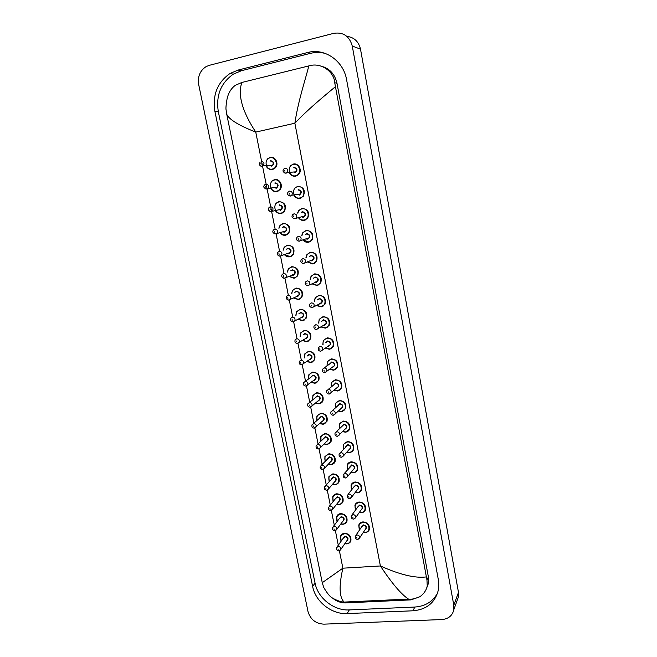 <?xml version="1.0" encoding="UTF-8"?>
<svg xmlns="http://www.w3.org/2000/svg" width="657" height="657" viewBox="0 0 657 657"><rect width="100%" height="100%" fill="white"/><g stroke="black" fill="none" stroke-linecap="round" stroke-linejoin="round"><path stroke-width="0.99" d="M329.19 481.4L328.845 476.818L332.861 473.853L328.804 476.818L329.116 481.326M333.239 501.422L332.762 496.791C333.501 495.033 334.856 494.031 336.819 493.793L336.786 493.793C334.824 494.031 333.469 495.033 332.729 496.791L333 501.036M337.263 521.297L336.663 516.624C337.386 514.833 338.749 513.823 340.745 513.593L340.712 513.602C338.716 513.831 337.353 514.833 336.63 516.624L336.869 520.64M341.254 541.023L340.548 536.317C341.254 534.502 342.617 533.484 344.646 533.262L344.605 533.262C342.584 533.484 341.213 534.502 340.507 536.317L340.728 540.128M306.975 254.538L305.981 257.56L306.975 254.538L310.506 252.206C316.222 252.764 318.185 255.86 316.411 261.494L312.789 263.942L314.613 263.252M310.506 252.206L306.942 254.538L305.965 257.569M312.059 283.89L316.945 285.499L318.834 284.801M314.719 273.846L311.048 276.301L310.178 279.57L311.09 276.301L314.719 273.846C320.312 274.371 322.308 277.402 320.706 282.929L316.986 285.499M316.502 305.497L321.117 306.901L323.014 306.211M315.179 297.892L314.407 301.407L315.179 297.892L318.9 295.33L315.138 297.9L314.391 301.415M320.903 326.94L325.256 328.147L327.145 327.482M325.272 348.185L329.354 349.253L325.256 348.194L329.354 349.253L331.194 348.629M327.178 337.838L323.269 340.605L322.817 344.597L323.301 340.597L327.178 337.838C332.467 338.322 334.52 341.172 333.345 346.379L329.395 349.245M329.625 369.291L333.428 370.203L329.6 369.308L333.419 370.195L335.185 369.645M331.268 358.87L327.301 361.72L327.014 365.908L327.334 361.711L331.268 358.87C336.474 359.346 338.544 362.138 337.476 367.247L333.477 370.195M337.476 391.005L333.978 390.258L337.476 391.005L339.069 390.545M335.333 379.746L331.309 382.67L331.177 386.973L331.35 382.67L335.333 379.746C340.449 380.231 342.535 382.974 341.583 387.983L337.526 390.997M341.509 411.66L342.757 411.356M339.373 400.483L335.3 403.472L335.316 407.874L335.341 403.464L339.373 400.483C344.408 400.959 346.502 403.661 345.639 408.58L341.55 411.652M343.381 421.071L339.275 424.118L339.423 428.602L339.308 424.11L343.381 421.071C348.35 421.556 350.444 424.208 349.672 429.037L345.541 432.166M347.364 441.52L343.217 444.608L343.512 449.174L343.25 444.608L347.364 441.52C352.259 442.005 354.361 444.617 353.671 449.363C352.908 451.203 351.52 452.262 349.508 452.533M347.594 469.566L347.175 464.951C347.931 463.136 349.31 462.093 351.314 461.83L351.281 461.83C349.278 462.101 347.89 463.144 347.142 464.959L347.569 469.591M355.24 481.992L355.207 482C353.162 482.254 351.774 483.306 351.035 485.153L351.602 489.843L351.076 485.153C351.815 483.306 353.203 482.254 355.24 481.992C360.011 482.484 362.122 485.022 361.572 489.613C360.849 491.518 359.445 492.594 357.359 492.857M355.626 509.922L354.952 505.208C355.667 503.336 357.071 502.268 359.141 502.022L359.108 502.022C357.03 502.277 355.634 503.336 354.911 505.208L355.445 509.684M359.601 529.871L358.804 525.124C359.502 523.218 360.907 522.151 363.017 521.904L362.976 521.913C360.874 522.151 359.469 523.227 358.763 525.124L359.239 529.337M328.886 453.773L324.862 456.705L325.092 461.247L324.895 456.697L328.886 453.773C333.772 454.307 335.834 456.935 335.086 461.666L331.046 464.663M324.878 433.563L320.887 436.437L320.986 440.921C320.32 438.646 320.296 437.151 320.92 436.437L324.878 433.563C329.83 434.088 331.892 436.757 331.062 441.57L327.046 444.526M322.989 424.25L324.041 424.02M320.838 413.204L316.896 416.029L316.855 420.431L316.929 416.029L320.838 413.204C325.864 413.729 327.917 416.439 326.997 421.342L323.03 424.25M316.74 392.714L312.88 395.473L316.74 392.714C321.881 393.239 323.926 395.99 322.907 400.975C322.357 402.404 321.027 403.357 318.916 403.833L320.444 403.406M308.872 374.753L308.527 378.966L308.872 374.753L312.683 372.067C317.873 372.601 319.902 375.402 318.776 380.485L314.843 383.261L311.09 382.374L314.851 383.269L316.559 382.744M312.683 372.067L308.839 374.761L308.519 378.974M310.761 362.557L312.551 361.966M308.56 351.281L304.774 353.893L304.306 357.958L304.815 353.893L308.56 351.281C313.832 351.824 315.853 354.681 314.613 359.847L310.794 362.557M302.351 340.515L306.622 341.706L308.478 341.057M304.413 330.348L300.701 332.877L300.068 336.729L300.734 332.869L304.413 330.348C309.776 330.898 311.779 333.813 310.416 339.086L306.663 341.706M296.635 311.697L295.839 315.335L296.635 311.697L300.233 309.266C305.694 309.833 307.681 312.806 306.178 318.177L302.442 320.698L297.958 319.343L302.466 320.706L304.331 320.033M300.233 309.266L296.594 311.697L295.831 315.335M291.618 293.769L292.513 290.361L296.02 288.037C301.596 288.62 303.55 291.651 301.9 297.128L298.253 299.551L293.515 297.999L298.27 299.559L300.126 298.878M296.02 288.037L292.48 290.361L291.585 293.786M293.309 164.086L290.378 165.794L293.342 164.078C298.508 162.698 302.54 170.327 298.763 174.319L295.666 176.15C292.554 176.298 290.493 175.23 289.491 172.963C290.903 175.476 292.965 176.544 295.658 176.166L297.243 175.559M270.865 188.575C272.318 190.908 274.306 191.893 276.852 191.532L278.428 190.932M278.847 201.6L275.866 203.383L278.88 201.592C284.949 202.315 286.772 205.625 284.358 211.538L281.188 213.435C278.855 213.763 276.95 212.901 275.455 210.823C276.909 212.909 278.823 213.788 281.196 213.451L282.855 212.819M280.054 225.376L278.839 228.176L280.054 225.376L283.216 223.437C289.146 224.111 291.01 227.355 288.809 233.153L285.549 235.198L287.24 234.549M283.208 223.437L280.022 225.384L278.823 228.176M287.372 272.055L288.374 268.861L291.782 266.66C297.465 267.268 299.403 270.364 297.58 275.948L294.032 278.248L295.872 277.574M291.782 266.66L288.341 268.869L287.331 272.072M303.091 240.092C304.569 241.825 306.376 242.54 308.527 242.236L310.334 241.554M306.261 230.41L302.82 232.611L301.752 235.403L302.852 232.603L306.261 230.41C312.1 231.001 314.038 234.171 312.075 239.92L308.56 242.236C306.417 242.54 304.602 241.817 303.123 240.084C304.602 241.809 306.4 242.523 308.519 242.228L312.075 239.92M297.58 213.082L298.721 210.503L301.99 208.458C307.961 209.082 309.858 212.334 307.69 218.198L304.306 220.366L306.014 219.709M301.982 208.458L298.68 210.511L297.539 213.09L298.721 210.503M294.024 195.531C295.494 197.765 297.481 198.701 299.978 198.348L301.653 197.708M283.118 250.186L284.226 247.196L287.511 245.127C293.318 245.767 295.215 248.929 293.219 254.62L289.827 256.805L291.577 256.14M287.511 245.127L284.185 247.204L283.085 250.202L284.226 247.196M267.465 158.895L270.109 157.434C275.365 155.996 279.332 164.012 275.299 167.864L272.474 169.44C269.271 169.547 267.21 168.447 266.299 166.139C267.686 168.734 269.756 169.843 272.474 169.457L273.953 168.898M270.093 157.434L267.432 158.904M289.786 256.797C287.766 257.084 286.017 256.411 284.538 254.776C285.984 256.419 287.741 257.101 289.794 256.813L293.219 254.62M297.646 186.358L294.533 188.239L297.678 186.35C303.797 187.023 305.653 190.349 303.247 196.336L300.019 198.34C297.251 198.701 295.165 197.568 293.761 194.957M307.69 218.198L304.265 220.358C301.982 220.686 300.085 219.865 298.582 217.902C300.052 219.881 301.949 220.703 304.265 220.374M289.064 276.474L294.049 278.264M285.499 235.19C283.331 235.502 281.5 234.738 280.013 232.89C281.467 234.746 283.307 235.518 285.508 235.206L288.809 233.153M274.486 179.599L271.637 181.233L274.519 179.591C279.619 178.244 283.619 185.882 279.857 189.774L276.884 191.524C274.109 191.885 272.023 190.727 270.643 188.05M306.712 361.514L310.753 362.565L306.737 361.498L310.736 362.557L314.613 359.847M312.88 395.473L312.724 399.76M345.639 408.58L341.492 411.66L338.298 411.052M323.014 316.666L319.212 319.335L318.604 323.096L319.253 319.327L323.055 316.658C328.434 317.159 330.479 320.058 329.173 325.371L325.289 328.147M307.591 262.086L312.748 263.95L316.411 261.494M324.312 67.54L325.379 67.597M323.885 624.15C315.73 623.674 310.449 619.494 308.026 611.618L198.685 84.539C197.502 76.614 199.991 70.627 206.142 66.587L209.263 65.339L333.871 33.31C343.348 31.93 349.483 36.176 352.267 46.047L453.806 605.237L453.856 609.614C452.451 615.642 448.444 618.96 441.833 619.559L323.885 624.15M346.863 36.381C354.115 37.252 358.656 41.506 360.504 49.16L458.479 592.384L458.52 596.655L457.132 600.514M307.591 52.535L238.097 70.069L229.958 73.527C217.41 82.445 212.383 95.019 214.872 111.247L312.642 586.487C315.459 601.689 331.719 614.525 347.142 613.581L413.064 610.788C426.68 609.548 435.106 602.641 438.35 590.068L438.359 579.819L346.609 79.793C343.529 60.814 324.681 47.756 307.591 52.535L310.35 53.373L241.382 70.734L233.309 74.159C220.842 82.996 215.849 95.462 218.305 111.55L315.048 583.055C317.84 598.141 333.97 610.87 349.286 609.918L414.731 607.052C425.227 606.321 432.848 601.648 437.595 593.033M323.055 66.924L324.139 67.063M325.412 53.48C320.402 52.158 315.385 52.125 310.35 53.373M426.738 587.9L428.331 583.58L428.38 576.895L336.992 83.267C334.865 74.069 329.568 68.369 321.109 66.16M335.226 86.831C326.8 93.976 308.675 108.545 294.87 123.22C298.237 100.225 306.433 76.335 308.782 65.922L310.079 65.61C321.059 62.612 334.167 71.547 334.725 82.757L426.968 580.065L427.247 586.044C426.245 590.429 423.781 593.994 419.856 596.745L411.019 599.874L345.032 602.937C340.433 602.822 336.187 601.13 332.27 597.878M226.747 114.277L226.131 110.13C225.729 108.619 226.008 105.046 226.977 99.404C228.16 93.319 230.935 88.629 235.305 85.32L241.85 82.47C237.579 94.879 242.211 111.419 255.754 132.098C238.68 125.388 229.014 119.451 226.747 114.277L322.258 582.685L342.88 568.182C338.823 586.028 339.242 597.328 344.128 602.075L346.165 602.912M308.782 65.922L241.85 82.47M409.796 599.964L408.449 599.069C401.172 594.289 391.827 583.252 380.395 565.964C399.858 574.711 415.117 578.365 426.155 576.928M275.299 167.864L272.507 169.449C269.789 169.835 267.728 168.734 266.323 166.139M272.294 169.054C278.962 167.937 276.638 156.136 270.068 157.836C263.408 159.002 265.757 170.721 272.294 169.054M270.873 165.901L272.614 165.244C273.797 162.796 273.115 161.392 270.561 161.047M261.264 161.417C263.876 161.77 264.582 163.207 263.375 165.72L262.25 166.361L260.558 166.007M261.092 164.332L260.928 163.511L261.092 164.332M270.618 160.645C274.298 161.811 274.667 163.675 271.735 166.254M298.763 174.319L295.699 176.158C293.006 176.536 290.944 175.476 289.515 172.963M293.293 164.488C286.542 165.638 288.85 177.431 295.486 175.764C302.253 174.655 299.962 162.788 293.293 164.488M293.843 167.313C297.564 168.488 297.925 170.368 294.936 172.947M294.188 172.602L295.937 171.838C297.021 169.391 296.307 168.02 293.786 167.724M285.056 168.266C287.635 168.578 288.374 169.991 287.265 172.495L286.025 173.234L284.284 172.857M294.763 172.569L295.937 171.838L287.265 172.495L285.844 173.185C282.97 172.257 282.305 170.861 283.84 168.989L284.982 168.282M284.76 170.385L284.924 171.214L284.76 170.385M276.671 191.146C283.323 190.087 281.015 178.359 274.462 180.002C267.818 181.11 270.142 192.747 276.671 191.146M275.554 188.025L277.073 187.294C278.149 184.888 277.443 183.525 274.954 183.204M265.806 184.157C268.36 184.486 269.091 185.882 267.99 188.354L266.791 189.06L265.182 188.756M265.65 187.097L265.485 186.284L265.65 187.097M275.012 182.794C278.683 183.976 279.053 185.832 276.121 188.362M274.248 187.623L275.94 187.992L277.073 187.294L267.99 188.354L266.586 189.011C263.695 188.083 263.046 186.695 264.631 184.839L265.748 184.165M284.358 211.538L281.229 213.443C278.642 213.78 276.63 212.745 275.201 210.347M281.015 213.073C287.659 212.071 285.368 200.434 278.823 202.011C272.195 203.062 274.503 214.617 281.015 213.073M278.88 209.739L280.26 209.944L281.492 209.189C282.477 206.824 281.746 205.493 279.315 205.198M280.301 209.953L281.492 209.189L271.07 211.546C268.27 210.708 267.604 209.353 269.074 207.472L270.323 206.725C272.811 207.029 273.558 208.4 272.556 210.823L271.292 211.595L269.781 211.332M270.167 209.698L270.002 208.885L270.167 209.698M279.373 204.779C283.036 205.978 283.397 207.817 280.473 210.314M280.284 232.824C281.656 234.459 283.339 235.132 285.335 234.845C291.963 233.892 289.688 222.345 283.159 223.856C280.991 224.39 279.644 225.803 279.118 228.11M282.379 227.33L283.701 226.608C287.355 227.823 287.717 229.654 284.793 232.102L283.537 232.003M283.307 231.584L284.58 231.74L285.877 230.935C286.772 228.611 286.025 227.314 283.643 227.035L283.463 227.076M284.432 231.781L285.877 230.935L275.521 233.917C272.819 233.169 272.146 231.847 273.493 229.942L274.798 229.129C277.238 229.416 277.993 230.755 277.09 233.136L275.759 233.966L274.355 233.752M274.651 232.126L274.486 231.321L274.651 232.126M285.549 235.198C283.339 235.51 281.5 234.738 280.03 232.89M284.81 254.694L289.622 256.46C296.233 255.565 293.975 244.1 287.462 245.554C285.146 246.112 283.783 247.632 283.372 250.112M286.551 249.143L288.004 248.28C291.642 249.512 292.004 251.327 289.08 253.733L287.971 253.676M287.799 253.298L288.875 253.388L290.222 252.526C291.035 250.251 290.271 248.978 287.947 248.716L287.479 248.855M288.916 253.397L290.222 252.526L279.948 256.131C277.336 255.409 276.646 254.111 277.886 252.239L279.241 251.368C281.623 251.647 282.403 252.945 281.574 255.286L280.202 256.164M279.102 254.39L278.946 253.586L279.102 254.39M289.827 256.805C287.774 257.092 286.017 256.411 284.563 254.768M280.12 256.181L278.913 256M297.629 186.76C290.895 187.861 293.186 199.564 299.806 197.962C306.564 196.911 304.281 185.134 297.629 186.76M298.171 189.569C301.892 190.76 302.253 192.632 299.264 195.17M298.845 194.817L300.339 193.996C301.317 191.598 300.577 190.267 298.122 189.988M299.091 194.792L300.339 193.996L291.815 195.244L290.304 196C287.511 195.236 286.822 193.872 288.251 191.91L289.54 191.121C292.053 191.409 292.817 192.78 291.815 195.244L290.509 196.049L288.85 195.729M289.252 193.273L289.417 194.094L289.252 193.273M304.306 220.366C301.99 220.695 300.085 219.873 298.598 217.902M298.878 217.837C300.265 219.586 302.006 220.309 304.101 219.996C310.843 219.003 308.576 207.316 301.933 208.885C299.797 209.402 298.434 210.782 297.851 213.024M301.193 212.342L302.475 211.669C306.178 212.876 306.54 214.732 303.559 217.221L302.204 217.106M301.933 216.638L303.353 216.859L304.692 216.005C305.579 213.648 304.823 212.351 302.425 212.088M303.148 216.9L304.692 216.005L294.73 218.658C292.028 217.96 291.33 216.629 292.636 214.667L293.991 213.812C296.447 214.075 297.219 215.414 296.315 217.828L294.952 218.699L293.4 218.428M293.712 215.989L293.876 216.81L293.712 215.989M301.793 235.395L302.852 232.603M303.386 240.002L308.363 241.875C315.089 240.938 312.839 229.334 306.211 230.837C303.92 231.395 302.54 232.89 302.056 235.321M305.324 234.409L306.753 233.605C310.441 234.828 310.802 236.668 307.821 239.123L306.638 239.049M306.376 238.622L307.624 238.762L309.012 237.85C309.817 235.551 309.045 234.278 306.696 234.032L306.343 234.13M299.305 241.193L297.917 240.955M307.509 238.795L309.012 237.85L299.124 241.135C296.512 240.519 295.798 239.214 296.997 237.243L298.409 236.331C300.807 236.577 301.604 237.883 300.783 240.248L299.362 241.185M298.138 238.54L298.294 239.353L298.138 238.54M339.398 550.788L342.88 568.182L380.395 565.964L294.87 123.22L255.754 132.098L262.578 166.262M338.289 545.211L335.382 530.684M334.298 525.222L331.342 510.44M330.274 505.085L327.268 490.048M326.225 484.809L323.17 469.525M322.144 464.384L319.039 448.862M318.029 443.812L314.884 428.052M313.89 423.092L310.695 407.094M309.718 402.224L306.474 385.988M305.521 381.2L302.22 364.676M301.284 359.97L297.933 343.2M296.997 338.544L293.622 321.651M292.685 316.97L289.285 299.953M288.341 295.231L284.924 278.092M283.972 273.328L280.523 256.066M279.562 251.278L276.088 233.884M275.217 229.531L275.135 229.096M275.127 229.055L267.128 189.019M267.112 188.961L262.595 166.336M453.806 605.237L458.479 592.384M352.267 46.047L360.504 49.16M315.048 583.055L312.642 586.487M349.286 609.918L347.142 613.581M218.305 111.55L214.872 111.247M241.382 70.734L238.097 70.069M414.731 607.052L413.064 610.788M336.992 83.267L334.725 82.757M428.38 576.895L426.968 580.065M411.372 599.11L411.019 599.874M297.58 275.948L294.081 278.256M289.31 276.375L293.876 277.919C300.479 277.082 298.237 265.699 291.733 267.095C289.277 267.695 287.906 269.313 287.618 271.965M290.69 270.815L292.266 269.805C295.896 271.045 296.258 272.852 293.342 275.217L292.357 275.184M292.266 274.848L294.525 273.969C295.264 271.735 294.492 270.487 292.217 270.241L291.494 270.512M293.186 274.889L284.341 278.174C281.804 277.492 281.106 276.219 282.247 274.363L283.652 273.452C285.992 273.706 286.781 274.987 286.025 277.279L284.604 278.207M283.52 276.49L283.364 275.694L283.52 276.49M284.489 278.231L283.438 278.083M301.9 297.128L298.303 299.551M293.769 297.884L298.106 299.231C304.692 298.45 302.466 287.142 295.97 288.48C293.367 289.121 291.995 290.846 291.856 293.663M294.804 292.349L296.504 291.174C300.126 292.431 300.487 294.221 297.572 296.545L296.701 296.529M296.709 296.225L298.795 295.264C299.469 293.071 298.689 291.856 296.455 291.609L295.494 292.037M297.416 296.225L288.702 300.068C286.337 299.37 285.639 298.13 286.592 296.332L288.037 295.363C290.32 295.617 291.125 296.865 290.435 299.116L288.981 300.093M287.914 298.434L287.75 297.646L287.914 298.434M298.278 299.559L293.539 297.991M288.817 300.109L287.947 300.011M306.178 318.177L302.499 320.706M298.196 319.212L302.302 320.394C308.872 319.663 306.663 308.437 300.183 309.718C297.432 310.4 296.069 312.223 296.085 315.204M298.91 313.742L300.709 312.387C304.322 313.66 304.676 315.442 301.768 317.725L300.988 317.717M301.12 317.43L303.033 316.411C303.649 314.26 302.852 313.069 300.66 312.831L299.502 313.43M301.62 317.413L293.03 321.799C291.043 321.749 290.337 320.526 290.903 318.128L292.381 317.126C294.623 317.364 295.436 318.588 294.812 320.797L293.318 321.815M292.266 320.214L292.11 319.425L292.266 320.214M302.466 320.706L297.974 319.335M293.121 321.84L292.422 321.766M312.773 263.942L307.616 262.077L312.74 263.933M307.878 261.979L312.592 263.597C319.302 262.718 317.076 251.196 310.457 252.641C308.01 253.241 306.614 254.842 306.261 257.462M309.422 256.353L310.991 255.384C314.678 256.624 315.032 258.456 312.059 260.862L311.016 260.821M310.843 260.451L311.861 260.517L313.299 259.548C314.021 257.289 313.233 256.049 310.942 255.819L310.293 256.049M303.649 263.514L302.417 263.326M311.903 260.525L313.299 259.548L303.493 263.457C300.955 262.857 300.233 261.585 301.333 259.646L302.795 258.677C305.144 258.915 305.948 260.197 305.209 262.513L303.739 263.498M302.532 260.919L302.688 261.724L302.532 260.919M316.961 285.499L312.083 283.873L316.937 285.491L320.706 282.929M310.211 279.553L311.09 276.301M312.338 283.767L316.789 285.163C323.49 284.341 321.273 272.893 314.67 274.281C312.067 274.922 310.662 276.646 310.465 279.447M313.504 278.149L315.204 277.008C318.875 278.264 319.228 280.079 316.263 282.444L315.344 282.428M315.278 282.099L317.545 281.097C318.202 278.88 317.405 277.665 315.155 277.451L314.243 277.837M307.952 285.672L306.901 285.524M316.107 282.116L307.821 285.614C305.374 285.064 304.651 283.816 305.645 281.886L307.148 280.868C309.447 281.097 310.26 282.346 309.595 284.612L308.084 285.647M306.893 283.142L307.049 283.939L306.893 283.142M316.756 305.374L320.961 306.573C327.638 305.809 325.445 294.443 318.859 295.773C316.091 296.463 314.695 298.294 314.662 301.276M317.561 299.814L319.384 298.475C323.047 299.748 323.4 301.555 320.435 303.879L319.622 303.871M319.688 303.567L321.749 302.499C322.349 300.323 321.536 299.132 319.335 298.927L318.193 299.502M312.231 307.657L311.352 307.558M320.288 303.559L312.124 307.616C309.751 307.098 309.02 305.875 309.932 303.953L311.467 302.893C313.718 303.115 314.547 304.331 313.947 306.556L312.395 307.64M311.221 305.193L311.377 305.99L311.221 305.193M318.9 295.33C324.386 295.839 326.406 298.804 324.96 304.216L321.15 306.893M302.581 340.375L306.466 341.402C313.028 340.728 310.835 329.576 304.363 330.8C301.464 331.53 300.118 333.452 300.315 336.589M303 334.996L304.889 333.452C308.494 334.742 308.847 336.515 305.94 338.757L305.242 338.757M305.497 338.47L307.238 337.411C307.796 335.3 306.991 334.134 304.84 333.904L303.518 334.692M305.801 338.454L297.325 343.373C295.215 343.209 294.5 342.01 295.182 339.768L296.701 338.725C298.902 338.963 299.723 340.162 299.157 342.322L297.629 343.381M296.594 341.837L296.438 341.057L296.594 341.837M306.622 341.706L302.376 340.498M297.391 343.406L296.882 343.365M306.934 361.358L310.605 362.262C317.15 361.637 314.974 350.567 308.511 351.741C305.472 352.513 304.15 354.534 304.536 357.802M307.074 356.11L309.036 354.378C312.633 355.675 312.978 357.433 310.079 359.634M309.825 359.354L311.402 358.27C311.911 356.201 311.106 355.051 308.987 354.829L307.525 355.807M309.94 359.346L301.596 364.791C299.51 364.602 298.795 363.42 299.444 361.251L300.988 360.167C303.148 360.406 303.977 361.58 303.46 363.699L301.908 364.799M300.881 363.305L300.725 362.533L300.881 363.305M304.339 357.934L304.815 353.893M318.776 380.485L314.9 383.261M311.295 382.218L314.711 382.982C321.248 382.407 319.08 371.419 312.642 372.527C309.48 373.34 308.174 375.434 308.733 378.81M311.163 377.003L313.159 375.147C316.748 376.469 317.093 378.21 314.194 380.37L313.701 380.387M314.12 380.075L305.834 386.061C303.789 385.864 303.066 384.698 303.674 382.571L305.242 381.462C307.369 381.692 308.199 382.842 307.731 384.928L306.154 386.053M305.144 384.616L304.988 383.852L305.144 384.616M314.103 380.083L315.541 378.99C316.001 376.954 315.196 375.829 313.11 375.607M314.851 383.269L311.114 382.358M322.907 400.975L318.982 403.825M315.647 402.93L318.793 403.554C325.314 403.037 323.162 392.114 316.731 393.173C313.479 394.011 312.198 396.155 312.896 399.612M315.237 397.699L317.249 395.777C320.83 397.107 321.166 398.84 318.275 400.967L317.963 400.984M310.112 407.176L311.976 406.01L310.038 407.176C308.034 406.97 307.312 405.821 307.878 403.735L309.463 402.601C311.558 402.823 312.395 403.965 311.976 406.01L319.647 399.563C320.066 397.567 319.253 396.458 317.2 396.245L309.201 402.651M309.373 405.78L309.225 405.016L309.373 405.78M315.45 403.086L318.916 403.833L315.467 403.07M319.951 423.469L322.842 423.987C329.354 423.51 327.219 412.67 320.797 413.68C317.454 414.534 316.198 416.727 317.044 420.258M319.286 418.238L321.306 416.259C324.878 417.606 325.223 419.322 322.332 421.416L322.176 421.424M322.579 421.055L323.729 419.995C324.106 418.033 323.285 416.949 321.265 416.735L313.241 423.683M322.562 421.063L314.218 428.15C312.247 427.921 311.533 426.787 312.05 424.751L313.66 423.593C315.721 423.814 316.559 424.931 316.181 426.943L314.465 428.126M313.578 426.787L313.43 426.032L313.578 426.787M326.997 421.342L322.965 424.25L319.787 423.617M316.879 420.406L316.929 416.029M318.637 323.072L319.253 319.327M321.142 326.792L325.1 327.835C331.769 327.12 329.584 315.836 323.006 317.109C320.082 317.848 318.702 319.795 318.867 322.94M321.618 321.339L323.531 319.795C327.186 321.084 327.539 322.874 324.574 325.158L323.86 325.158M324.057 324.87L325.929 323.745C326.463 321.618 325.65 320.452 323.49 320.246L322.16 321.018M316.477 329.494L315.795 329.42M324.435 324.845L316.395 329.453C315.188 330.069 313.134 327.753 314.186 325.864L315.754 324.755C317.972 324.969 318.801 326.168 318.259 328.344L316.682 329.469M315.524 327.087L315.672 327.876L315.524 327.087M325.478 348.046L329.206 348.941C335.867 348.284 333.699 337.082 327.137 338.298C324.049 339.086 322.694 341.131 323.063 344.44M325.658 342.716L327.654 340.958C331.3 342.264 331.645 344.038 328.689 346.288M328.385 345.993L330.069 344.851C330.553 342.765 329.732 341.615 327.613 341.418L326.127 342.404M320.69 351.158L320.205 351.125M328.557 345.984L320.641 351.134C318.637 351.076 317.898 349.902 318.423 347.602L320.016 346.461C322.185 346.666 323.03 347.84 322.538 349.984L320.928 351.142M319.787 348.818L319.943 349.598L319.787 348.818M327.046 365.883L327.334 361.711M329.814 369.144L333.288 369.907C339.932 369.291 337.78 358.172 331.227 359.33C328.007 360.167 326.677 362.303 327.243 365.735M329.707 363.904L331.744 361.974C335.382 363.296 335.727 365.062 332.779 367.263L332.253 367.279M332.672 366.959L334.183 365.809C334.618 363.756 333.797 362.639 331.703 362.442M332.664 366.967L324.845 372.659C322.866 372.56 322.127 371.402 322.62 369.185L324.238 368.01C326.373 368.216 327.227 369.365 326.784 371.46L325.149 372.659M324.024 370.392L324.172 371.172L324.024 370.392M331.202 386.948L331.35 382.67M334.167 390.102L337.345 390.718C343.972 390.159 341.837 379.114 335.3 380.214C331.974 381.085 330.668 383.277 331.391 386.792M333.748 384.838L335.809 382.842C339.439 384.181 339.784 385.93 336.836 388.098L336.499 388.115M336.918 387.761L338.265 386.62C338.651 384.608 337.821 383.507 335.768 383.31L328.196 389.445M329.026 394.028L330.988 392.796C331.391 390.734 330.537 389.609 328.434 389.404L326.8 390.603C326.332 392.763 327.079 393.904 329.026 394.028L328.968 394.028M328.229 391.818L328.377 392.582L328.229 391.818M336.901 387.778L329.346 394.011M335.341 407.849L335.341 403.464M338.47 410.888L341.369 411.381C347.98 410.88 345.861 399.908 339.341 400.959C335.908 401.854 334.635 404.096 335.513 407.685M337.772 405.624L339.841 403.57C343.463 404.917 343.8 406.65 340.86 408.777L340.704 408.794M333.304 415.232L335.169 413.976L333.181 415.24C331.268 415.109 330.52 413.984 330.947 411.865L332.606 410.641C334.676 410.847 335.53 411.955 335.169 413.976L342.313 407.291C342.667 405.32 341.829 404.236 339.809 404.039L332.187 410.732M332.401 413.081L332.549 413.844L332.401 413.081M324.221 443.853L326.866 444.28C333.362 443.853 331.243 433.086 324.837 434.039C321.404 434.918 320.181 437.151 321.166 440.74M326.357 441.718L326.348 441.718C329.239 439.673 328.902 437.964 325.346 436.601L323.31 438.638M318.785 448.92L320.353 447.729L318.366 448.969C316.444 448.739 315.721 447.622 316.198 445.61L317.824 444.428C319.86 444.658 320.698 445.75 320.353 447.729L327.769 440.297C328.114 438.367 327.293 437.291 325.305 437.077L317.265 444.567M317.75 447.647L317.602 446.9L317.75 447.647M326.981 444.534L324.065 444.009L326.981 444.534L331.062 441.57M321.01 440.896L320.92 436.437M328.443 464.08L330.857 464.425C337.345 464.047 335.234 453.363 328.845 454.258C325.338 455.153 324.139 457.428 325.256 461.074M327.309 458.882L329.346 456.804C332.853 458.101 333.23 459.793 330.479 461.871M330.873 461.444L331.785 460.45C332.097 458.561 331.268 457.502 329.305 457.288L321.273 465.312M330.857 461.46L324.501 468.367L322.488 469.64C320.608 469.41 319.885 468.31 320.32 466.322L321.963 465.123C323.967 465.345 324.813 466.429 324.501 468.367L323.063 469.55M321.889 468.359L321.741 467.612L321.889 468.359M330.972 464.671L328.303 464.236L330.972 464.68C333.115 464.294 334.479 463.292 335.086 461.666M325.116 461.222L324.895 456.697M332.861 473.853C337.69 474.387 339.759 476.974 339.086 481.63C338.339 483.412 336.975 484.423 335.013 484.669L332.499 484.308M332.631 484.16L334.832 484.439C341.295 484.11 339.209 473.492 332.828 474.338C329.239 475.249 328.073 477.557 329.321 481.244M331.284 478.994L333.329 476.867C336.77 478.107 337.181 479.774 334.569 481.885M334.955 481.433L335.768 480.472C336.047 478.608 335.226 477.573 333.288 477.352L325.264 485.909M334.939 481.45L328.607 488.865L326.578 490.171C324.722 489.933 324 488.841 324.41 486.886L326.061 485.671C328.04 485.893 328.894 486.96 328.607 488.865L327.317 490.032M326.003 488.923L325.856 488.184L326.003 488.923M336.819 493.793C341.574 494.327 343.652 496.881 343.044 501.463C342.313 503.27 340.95 504.297 338.946 504.535M336.778 504.083L338.766 504.313C345.229 504.034 343.151 493.489 336.778 494.286C333.132 495.214 331.99 497.538 333.362 501.275M335.234 498.959L337.279 496.791C340.663 497.981 341.106 499.632 338.626 501.751M339.004 501.283L339.726 500.363C339.981 498.532 339.152 497.505 337.238 497.283L335.612 498.499L329.239 506.366M338.987 501.299L332.688 509.224L330.643 510.555C328.829 510.317 328.106 509.232 328.484 507.303L330.143 506.071C332.097 506.301 332.943 507.352 332.688 509.224L331.53 510.366M330.085 509.347L329.937 508.608L330.085 509.347M338.864 504.535L336.655 504.239M340.745 513.593C345.442 514.135 347.528 516.657 346.978 521.165C346.264 522.997 344.892 524.031 342.855 524.261M340.876 523.867L342.683 524.048C349.13 523.818 347.068 513.347 340.712 514.094C336.992 515.031 335.883 517.379 337.378 521.149M339.16 518.784L341.205 516.583C344.531 517.724 345.007 519.359 342.642 521.486M335.702 530.544L336.745 529.443L334.684 530.799C332.91 530.577 332.187 529.501 332.516 527.571L334.191 526.331C336.121 526.561 336.967 527.596 336.745 529.443L343.66 520.122C343.882 518.316 343.053 517.297 341.164 517.084L339.529 518.299L333.198 526.676M334.142 529.624L333.994 528.893L334.142 529.624M346.978 521.165C346.65 522.693 345.253 523.736 342.79 524.278L340.769 524.015M344.646 533.262C349.294 533.812 351.372 536.301 350.887 540.736C350.189 542.6 348.81 543.635 346.748 543.856M344.941 543.503L346.567 543.651C352.998 543.47 350.953 533.065 344.613 533.763C340.835 534.708 339.751 537.081 341.361 540.875M343.061 538.477L345.097 536.235C348.374 537.336 348.883 538.954 346.625 541.081M339.841 550.582L340.769 549.523L338.692 550.903C336.951 550.673 336.236 549.605 336.532 547.7L338.207 546.443C340.121 546.681 340.967 547.708 340.769 549.523L347.561 539.742C347.758 537.96 346.929 536.966 345.065 536.744L343.422 537.968L337.131 546.846M338.166 549.761L338.027 549.038L338.166 549.761M346.65 543.865L344.843 543.659M342.552 431.69L345.483 432.175L342.568 431.674M339.455 428.578L339.308 424.11M342.724 431.509L345.36 431.904C351.963 431.452 349.861 420.562 343.348 421.556C339.833 422.476 338.585 424.759 339.612 428.421M341.771 426.253L343.849 424.143C347.463 425.506 347.799 427.231 344.868 429.325M345.27 428.906L346.329 427.822C346.641 425.884 345.804 424.816 343.816 424.619L336.17 431.871M337.632 436.273L345.253 428.922M335.07 432.971L336.737 431.723C338.782 431.928 339.636 433.02 339.316 435.008L337.304 436.305C335.423 436.158 334.676 435.049 335.07 432.971M336.548 434.195L336.696 434.95L336.548 434.195M346.781 452.156L349.442 452.542L346.797 452.139M343.537 449.15L343.25 444.608M346.945 451.975L349.335 452.287C355.922 451.876 353.827 441.069 347.331 442.005C343.726 442.949 342.519 445.274 343.685 448.986M345.746 446.735L347.832 444.575C351.372 445.865 351.758 447.573 348.982 449.7M341.886 457.157L343.43 455.892L341.394 457.223C339.546 457.067 338.798 455.966 339.16 453.93L340.852 452.657C342.855 452.87 343.718 453.946 343.43 455.892L350.312 448.214C350.6 446.308 349.762 445.257 347.799 445.06L340.137 452.862M340.663 455.153L340.811 455.909L340.663 455.153M353.376 472.769L350.978 472.44M351.117 472.276L353.269 472.531C359.847 472.169 357.769 461.428 351.281 462.314C347.602 463.275 346.42 465.641 347.734 469.402M349.696 467.078L351.782 464.869C355.256 466.092 355.683 467.776 353.055 469.936M346.124 477.877L347.512 476.629L345.459 477.992C343.652 477.828 342.905 476.744 343.225 474.732L344.925 473.442C346.904 473.656 347.767 474.715 347.512 476.629L354.271 468.466C354.525 466.593 353.688 465.558 351.75 465.361L344.096 473.705M344.744 475.964L344.892 476.719L344.744 475.964M351.314 461.83C356.143 462.314 358.254 464.893 357.638 469.558C356.891 471.43 355.494 472.498 353.45 472.769M355.1 492.619L357.293 492.873L355.117 492.594M355.248 492.43L357.186 492.627C363.748 492.315 361.687 481.655 355.215 482.484C351.462 483.462 350.304 485.852 351.758 489.654M353.622 487.272L355.708 485.022C359.116 486.188 359.576 487.855 357.088 490.023M350.329 498.441L351.569 497.226L349.499 498.614C347.709 498.441 346.97 497.365 347.266 495.386L348.974 494.08C350.928 494.294 351.799 495.345 351.569 497.226L358.205 488.578C358.426 486.738 357.589 485.72 355.675 485.515L354 486.788L348.029 494.401M348.801 496.635L348.949 497.374L348.801 496.635M361.161 512.813L359.215 512.6M359.338 512.435L361.071 512.583C367.616 512.32 365.571 501.734 359.108 502.515C355.289 503.508 354.172 505.923 355.749 509.758M357.523 507.327L359.601 505.036C362.951 506.153 363.452 507.795 361.087 509.98M361.449 509.471L362.106 508.551C362.303 506.744 361.465 505.734 359.576 505.537L357.893 506.818L351.955 514.948M361.44 509.487L355.593 517.675L353.507 519.087C351.758 518.915 351.01 517.847 351.273 515.885L352.998 514.579C354.928 514.792 355.79 515.827 355.593 517.675L354.484 518.849M352.825 517.149L352.973 517.888L352.825 517.149M359.141 502.022C363.847 502.515 365.965 505.028 365.481 509.545C364.766 511.466 363.354 512.559 361.243 512.805M365.013 532.622L363.272 532.449M363.378 532.293L364.931 532.408C371.468 532.195 369.431 521.674 362.984 522.405C359.108 523.415 358.016 525.846 359.708 529.714M361.399 527.234L363.477 524.91C366.77 525.986 367.296 527.612 365.046 529.797M365.399 529.263L365.982 528.4C366.154 526.618 365.308 525.625 363.444 525.411L361.752 526.709L355.864 535.356M365.382 529.287L359.584 537.984L357.482 539.422C355.774 539.257 355.035 538.198 355.256 536.243L356.989 534.929C358.894 535.143 359.765 536.161 359.584 537.984L358.607 539.118M356.825 537.525L356.973 538.255L356.825 537.525M363.017 521.904C367.665 522.414 369.784 524.886 369.357 529.337C368.667 531.283 367.247 532.384 365.103 532.622M260.164 162.033C258.825 164.48 259.458 165.901 262.061 166.303L263.375 165.72L272.614 165.244L271.546 165.868L269.698 165.392M279.857 189.774L276.852 191.516M294.04 195.531C295.535 197.749 297.514 198.685 299.978 198.332L303.247 196.336M324.427 67.178L323.515 67.137M453.856 609.614L458.52 596.655M233.309 74.159L229.958 73.527M428.331 583.58L427.247 586.044M419.856 596.745C414.362 598.938 410.559 599.71 408.449 599.069L344.128 602.075C340.95 601.952 337.205 600.687 332.902 598.289C330.307 597.139 327.252 593.517 323.737 587.432L322.258 582.685M288.374 268.861L287.347 272.064M292.513 290.361L291.593 293.778M321.101 306.893L324.96 304.216M310.416 339.086L306.605 341.697L302.36 340.507M300.734 332.869L300.085 336.721M305.152 381.479L311.574 376.699M319.77 423.634L322.965 424.25M325.24 328.139L329.173 325.371M323.301 340.597L322.833 344.588M329.346 349.245L333.345 346.379M324.188 368.019L330.126 363.592M333.419 370.195L337.476 367.247M333.961 390.266L337.468 390.997L341.583 387.983M339.086 481.63C338.593 483.207 337.213 484.225 334.939 484.685L332.483 484.332M328.845 476.818L329.165 481.425M343.044 501.463C342.609 503.04 341.221 504.067 338.881 504.551L336.63 504.264M332.762 496.791L333.214 501.455M336.663 516.624L337.238 521.329M340.745 524.048L342.79 524.278M350.887 540.736C350.6 542.263 349.195 543.314 346.674 543.881L344.818 543.684M340.548 536.317L341.229 541.064M345.483 432.175C347.545 431.846 348.941 430.803 349.672 429.037M349.442 452.542C351.659 452.139 353.072 451.08 353.671 449.363M347.175 464.951L347.578 469.591M350.961 472.465L353.384 472.777C355.708 472.317 357.129 471.241 357.638 469.558M351.076 485.153L351.602 489.843M357.293 492.873C359.724 492.356 361.153 491.272 361.572 489.613M354.952 505.208L355.609 509.947M359.198 512.624L361.178 512.821C363.707 512.255 365.144 511.162 365.481 509.545M358.804 525.124L359.576 529.903M363.255 532.482L365.029 532.638C367.657 532.03 369.094 530.93 369.357 529.337"/></g></svg>
